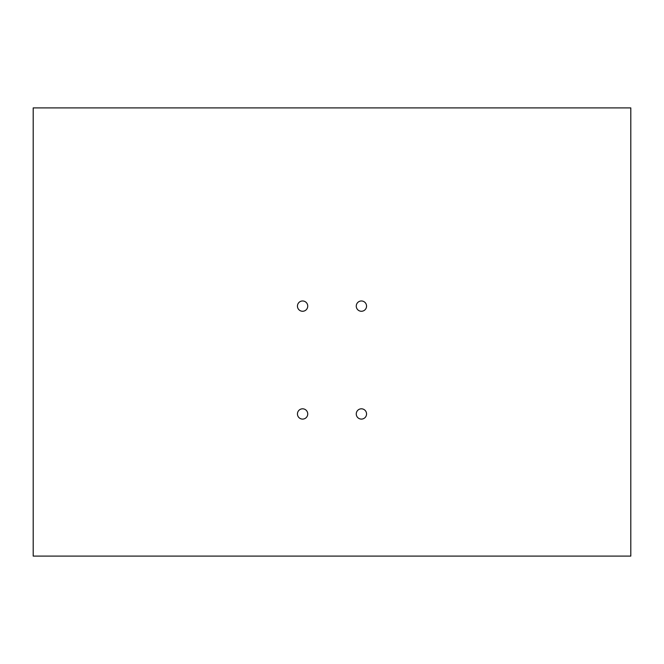 <?xml version="1.0" encoding="UTF-8"?>
<svg xmlns="http://www.w3.org/2000/svg" width="664" height="664" viewBox="0 0 664 664"><rect width="100%" height="100%" fill="white"/><g stroke="black" fill="none" stroke-linecap="round" stroke-linejoin="round"><path stroke-width="1" d="M302.593 300.975A5.146 5.146 0 0 0 297.447 306.121A5.146 5.146 0 0 0 302.593 311.267A5.146 5.146 0 0 0 307.739 306.121A5.146 5.146 0 0 0 302.593 300.975M361.407 300.975A5.146 5.146 0 0 0 356.261 306.121A5.146 5.146 0 0 0 361.407 311.267A5.146 5.146 0 0 0 366.553 306.121A5.146 5.146 0 0 0 361.407 300.975M361.407 408.808A5.146 5.146 0 0 0 356.261 413.954A5.146 5.146 0 0 0 361.407 419.1A5.146 5.146 0 0 0 366.553 413.954A5.146 5.146 0 0 0 361.407 408.808M302.593 408.808A5.146 5.146 0 0 0 297.447 413.954A5.146 5.146 0 0 0 302.593 419.1A5.146 5.146 0 0 0 307.739 413.954A5.146 5.146 0 0 0 302.593 408.808M33.2 107.9L33.2 556.1L630.8 556.1L630.8 107.9L33.2 107.9"/></g></svg>
